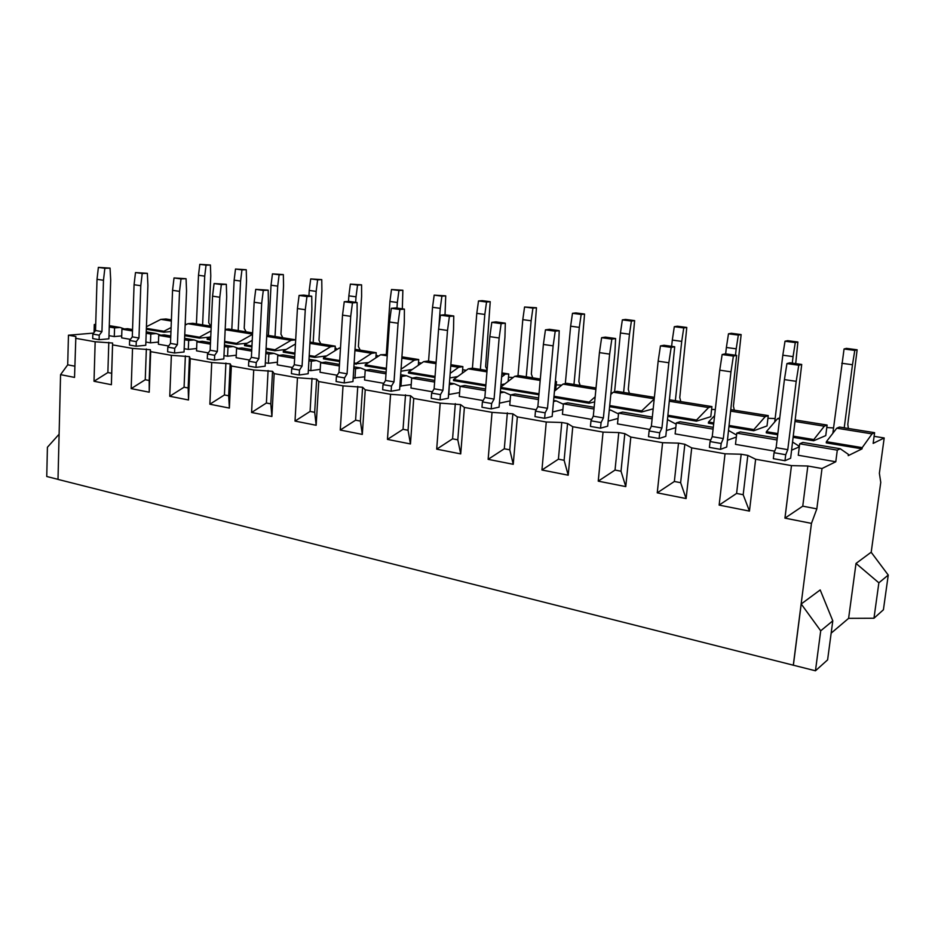 <?xml version="1.0" encoding="UTF-8"?>
<svg xmlns="http://www.w3.org/2000/svg" width="935" height="935" viewBox="0 0 935 935"><rect width="100%" height="100%" fill="white"/><g stroke="black" fill="none" stroke-linecap="round" stroke-linejoin="round"><path stroke-width="1.4" d="M873.968 618.245L883.411 609.772L888.25 575.072L878.865 582.821L873.968 618.245L848.606 618.351L831.157 633.159M59.115 434.202L47.416 447.257L46.75 476.499L58.005 479.351M815.46 670.792L827.604 659.876L832.793 620.84L820.708 630.821L815.46 670.792L58.005 479.41L60.565 374.643L74.531 377.413L75.864 336.518L68.454 335.209L93.57 333.094M462.626 369.757L466.343 370.248M418.494 362.616L421.521 363.107M376.057 355.136L378.5 356.142M335.174 347.656L337.149 349.374M146.339 329.249L163.894 332.182L170.941 331.563M108.974 335.653L114.28 336.565L121.714 335.91M75.56 338.295L95.148 341.778L112.609 343.028L111.394 384.706L94.026 381.258L95.148 341.778M799.694 443.786L837.292 450.144L840.284 448.753L802.873 442.454L799.694 443.786L798.268 455.251L835.785 461.761L822.005 468.528L807.84 466.016L791.466 465.618L755.632 459.249L747.825 455.403L741.186 454.223L725.034 453.802L691.713 447.877L684.841 444.265L678.518 443.143L662.576 442.699L630.821 437.054L624.814 433.641L618.783 432.578L603.052 432.11L572.769 426.722L567.557 423.508L561.795 422.491L546.262 422.012L517.347 416.87L512.859 413.831L492.032 412.358L464.391 407.45L460.569 404.586L440.175 403.137L413.738 398.439L410.535 395.727L390.561 394.313L365.234 389.813L362.593 387.254L343.028 385.863L318.753 381.55L316.638 379.119L297.459 377.763L274.165 373.614L272.541 371.312L253.724 369.979L231.354 366.006L230.185 363.82L211.731 362.511L190.237 358.689L189.466 356.621L171.362 355.335L150.687 351.654L150.313 349.69L132.525 348.428L112.632 344.886M872.039 433.887L874.599 432.683L839.478 427.05L836.755 428.195L872.039 433.887L862.21 447.631L826.411 441.671L826.26 442.874L862.047 448.858L848.232 455.649L848.396 454.387L840.284 448.753M874.108 436.341L884.194 437.966L873.15 443.4L874.599 432.683M826.797 427.517L833.401 427.938M767.939 418.284L775.138 418.553M711.593 409.425L715.298 409.553M610.952 392.945L612.413 393.004M556.185 384.893L561.771 385.126M508.488 377.179L513.116 377.553M99.11 339.709L108.881 338.821L110.692 279.974L110.049 268.123L98.374 267.375L104.849 268.287L103.481 280.266L97.018 279.32L95.534 330.522L92.834 334.075L92.705 338.575L99.11 339.709L99.25 335.186L92.834 334.075M136.124 346.231L145.766 345.284L147.905 285.374L147.344 273.312L135.493 272.564L142.214 273.499L140.788 285.713L134.067 284.731L132.303 336.857L129.614 340.48L129.462 345.062L136.124 346.231L136.276 341.637L129.614 340.48M174.541 353.009L184.043 351.992L186.544 290.984L186.065 278.712L174.027 277.952L181.016 278.922L179.532 291.358L172.554 290.341L170.486 343.425L167.809 347.13L167.634 351.794L174.541 353.009L174.728 348.334L167.809 347.13M214.466 360.057L223.816 358.958L226.691 296.816L226.317 284.31L214.08 283.539L221.338 284.556L219.795 297.236L212.549 296.173L210.153 350.251L207.488 354.038L207.29 358.795L214.466 360.057L214.688 355.288L207.488 354.038M255.991 367.385L265.154 366.193L268.438 302.882L268.17 290.142L255.734 289.359L263.296 290.423L261.683 303.349L254.145 302.25L251.386 357.345L248.757 361.226L248.511 366.064L255.991 367.385L256.237 362.523L248.757 361.226M299.2 375.005L308.164 373.731L311.893 309.193L311.729 296.208L303.875 295.109L299.095 295.425L306.96 296.524L305.277 309.707L297.423 308.562L294.291 364.732L291.697 368.706L291.416 373.638L299.2 375.005L299.481 370.061L291.697 368.706M344.209 382.953L352.951 381.574L357.147 315.761L357.1 302.531L348.919 301.386L344.255 301.725L352.46 302.87L350.707 316.334L342.526 315.142L338.973 372.422L336.401 376.489L336.097 381.515L344.209 382.953L344.524 377.904L336.401 376.489M391.122 391.227L399.607 389.743L404.317 322.61L404.399 309.111L395.879 307.931L391.344 308.305L399.899 309.508L398.065 323.241L389.533 322.002L385.547 380.44L383.011 384.601L382.66 389.731L391.122 391.227L391.473 386.073L383.011 384.601M440.069 399.864L448.274 398.263L453.533 329.763L453.767 315.983L444.861 314.744L440.478 315.177L449.408 316.416L447.503 330.452L438.585 329.155L434.12 388.796L431.631 393.074L431.245 398.31L440.069 399.864L440.467 394.605L431.631 393.074M491.191 408.887L499.08 407.157L504.935 337.219L505.309 323.171L496.017 321.874L491.81 322.341L501.137 323.65L499.138 337.991L489.823 336.635L484.844 397.527L482.402 401.91L481.969 407.251L491.191 408.887L491.635 403.523L482.402 401.91M544.614 418.307L552.153 416.461L558.663 345.027L559.212 330.674L549.488 329.319L545.456 329.845L555.226 331.2L553.123 345.868L543.387 344.442L537.847 406.643L535.463 411.155L534.972 416.613L544.614 418.307L545.117 412.826L535.463 411.155M600.527 428.172L607.68 426.185L614.879 353.185L615.604 338.528L605.424 337.114L601.614 337.687L611.841 339.113L609.643 354.108L599.44 352.624L593.293 416.192L590.978 420.82L590.441 426.395L600.527 428.172L601.076 422.573L590.978 420.82M659.093 438.515L665.802 436.353L674.696 346.756L664.025 345.272L660.449 345.903L671.166 347.399L668.852 362.757L658.158 361.19L651.368 426.185L649.112 430.942L648.516 436.645L659.093 438.515L659.701 432.788L649.112 430.942M720.511 449.349L726.717 447.024L736.651 355.382L725.455 353.827L722.147 354.529L733.391 356.095L730.971 371.814L719.751 370.178L712.236 436.657L710.062 441.554L709.408 447.386L720.511 449.349L721.177 443.494L710.062 441.554M784.979 460.721L790.636 458.22L801.716 364.451L789.958 362.803L786.943 363.575L798.759 365.234L796.211 381.328L784.418 379.61L776.12 447.655L774.051 452.692L773.327 458.664L784.979 460.721L785.716 454.726L774.051 452.692M832.851 433.279L844.06 348.989L854.789 350.403L852.475 364.732L841.757 363.271M793.231 437.358L813.649 440.771L825.757 435.605L827.113 425.063L795.381 419.979M777.838 433.571L766.384 431.666L766.244 432.847L777.698 434.763M777.277 438.141L740.275 431.912L736.792 433.15L735.483 444.359L774.683 451.161M791.641 450.156L798.595 447.187L798.759 445.948L792.646 442.08M729.066 426.629L753.727 430.755L767.016 425.939L768.254 415.619L731.018 409.647M713.791 422.9L708.531 422.024L708.391 423.181L713.662 424.058M713.288 427.365L680.084 421.767L676.309 422.924L675.128 433.887L710.729 440.058M727.5 440.245L736.336 437.054M667.929 416.414L696.423 421.171L710.775 416.694L711.921 406.585L669.694 399.806M652.314 417.092L622.605 412.09L618.573 413.153L617.497 423.882L649.802 429.492M666.421 430.544L675.806 427.611M609.597 406.667L641.574 412.008L653.179 408.852M594.157 407.298L567.662 402.833L563.408 403.826L562.438 414.334L591.68 419.406M608.171 421.112L618.047 418.424M553.894 397.363L589.027 403.23L594.683 401.863M538.618 397.948L515.091 393.986L510.627 394.897L509.75 405.182L536.187 409.775M552.562 411.984L562.882 409.507M500.646 388.457L538.911 394.745M485.534 389.007L464.742 385.5L460.102 386.354L459.307 396.44L483.15 400.566M499.407 403.172L510.124 400.893M500.961 384.682L504.877 383.934M485.873 384.916L453.592 379.54L453.522 380.58L485.791 385.98M434.752 380.451L416.472 377.378L411.669 378.161L410.968 388.048L432.391 391.765M448.555 394.57L459.611 392.571M449.84 377.915L457.659 376.583M435.044 376.443L408.548 372.025L408.478 373.053L434.974 377.483M386.108 372.259L370.167 369.57L365.211 370.307L364.58 379.996L383.782 383.327M399.864 386.12L411.213 384.542M400.905 371.218L412.288 369.454M386.377 368.332L365.211 364.814L365.153 365.819L386.307 369.348M339.475 364.405L325.707 362.09L320.623 362.768L320.05 372.27L337.196 375.251M353.173 378.02L364.79 376.805M354.073 363.96L368.671 362.558M339.709 360.559L323.498 357.86L323.44 358.841L339.65 361.553M294.735 356.866L282.966 354.891L277.765 355.522L277.263 364.849L292.491 367.49M308.363 370.248L310.817 370.669L320.226 369.348M309.169 356.457L314.779 357.392L326.689 355.884M294.946 353.091L283.317 351.163L283.27 352.133L294.887 354.073M251.772 349.632L241.873 347.972L236.567 348.545L236.123 357.708L249.563 360.045M265.33 362.78L268.392 363.306L277.415 362.161M266.043 349.258L274.913 350.742L286.25 349.421M251.959 345.927L244.584 344.699L244.538 345.658L251.912 346.897M210.48 342.677L202.311 341.298L196.911 341.848L196.525 350.835L208.306 352.881M223.968 355.604L227.579 356.223L236.239 355.218M224.587 342.327L236.485 344.314L247.284 343.168M210.644 339.043L207.219 338.482L207.184 339.417L210.597 339.989M170.778 335.992L164.209 334.882L158.728 335.384L158.389 344.22L168.627 345.997M184.183 348.697L188.297 349.409L196.631 348.533M184.709 335.665L199.412 338.119L209.709 337.126M132.548 329.552L127.487 328.699L121.924 329.167L121.643 337.851L130.432 339.37M145.883 342.046L150.465 342.853L158.471 342.07M862.21 447.631L862.047 448.858M871.198 552.293L880.758 482.355L879.379 473.285L884.194 437.966M888.25 575.072L871.151 552.223L856.016 563.431L848.606 618.351M832.793 620.84L820.194 589.938L801.213 603.987L793.371 665.206M793.289 665.276L811.463 523.378L784.968 518.13L802.756 506.162L807.84 466.016M802.756 506.162L816.828 508.874L811.463 523.378L784.933 518.13L791.466 465.618L784.968 518.13M816.828 508.874L822.005 468.528M837.292 450.144L835.785 461.761M95.709 324.375L94.295 324.492L94.061 332.451M74.531 377.401L60.576 374.643L67.706 364.825L68.454 335.209M171.409 319.852L165.904 318.975L160.89 319.361L171.362 321.044M146.421 326.724L160.89 319.361M440.198 403.137L436.703 449.151L460.721 453.907L436.692 449.151L440.175 403.137M464.391 407.45L460.721 453.907L457.799 439.836L460.569 404.586M488.14 459.342L492.032 412.358L488.152 459.342L513.245 464.309L488.14 459.342L504.304 448.777L507.354 412.861M517.347 416.87L513.245 464.309L509.774 449.828L512.859 413.831M541.938 470.001L546.262 422.012L541.938 469.989L568.211 475.202L541.938 470.001L558.405 459.178L561.795 422.491M572.769 426.722L568.211 475.202M598.236 481.151L603.052 432.11L598.248 481.151L625.772 486.609L598.236 481.151L615.031 470.06L618.783 432.578M630.821 437.054L625.772 486.609M657.247 492.839L662.576 442.699L657.258 492.839L686.115 498.554L657.247 492.839L674.357 481.478L678.518 443.143M691.713 447.877L686.115 498.554L680.633 482.682L684.841 444.265M719.144 505.099L725.034 453.802L719.144 505.099L749.449 511.106L719.144 505.099L736.593 493.435L741.186 454.223M755.632 459.249L749.449 511.106L743.185 494.708L747.825 455.403M95.171 341.778L94.014 381.27L111.394 384.706M131.169 388.621L132.525 348.428L131.18 388.621L149.214 392.197L131.169 388.621L145.252 379.727L146.351 348.989M150.687 351.654L149.214 392.197M171.374 355.323L169.773 396.265L188.508 399.981L169.749 396.265L171.362 355.335M190.237 358.689L188.508 399.981M209.861 404.212L211.731 362.511L209.872 404.212L229.367 408.081L209.861 404.212L224.423 394.956L225.908 363.072M231.354 366.006L229.367 408.081M251.585 412.475L253.724 369.979L251.597 412.475L271.886 416.496L251.585 412.475L266.393 403.02L268.088 370.529M274.165 373.614L271.886 416.496M295.016 421.089L297.459 377.763L295.016 421.089L316.159 425.273L295.028 421.077L310.081 411.423L312.009 378.301M318.753 381.55L316.159 425.273M340.27 430.042L343.028 385.863L340.282 430.042L362.312 434.413L340.27 430.042L355.592 420.177L357.766 386.4M365.234 389.813L362.312 434.413M390.573 394.313L387.464 439.392L410.453 443.95L387.452 439.392L390.561 394.313M413.738 398.439L410.453 443.95M820.708 630.821L801.213 603.987M878.865 582.821L856.016 563.431M848.361 428.475L847.8 424.303L857.138 349.783L846.444 348.381L844.06 348.989M857.138 349.783L854.789 350.403M852.475 364.732L844.223 427.809M801.716 364.451L798.759 365.234M796.211 381.328L787.773 449.653L776.12 447.655M787.773 449.653L785.716 454.726M784.418 379.61L786.943 363.575M795.708 363.61L797.882 342.011L787.644 340.667L785.014 341.228L795.288 342.584L793.067 356.609L782.817 355.207L774.718 421.954M797.882 342.011L795.288 342.584M793.067 356.609L792.272 363.131M782.817 355.207L785.014 341.228M736.651 355.382L733.391 356.095M730.971 371.814L723.328 438.562L712.236 436.657M723.328 438.562L721.177 443.494M719.751 370.178L722.147 354.529M734.314 410.173L733.426 406.129L741.139 334.578L731.345 333.292L728.482 333.807L738.323 335.092L736.207 348.825L726.378 347.481L725.654 353.851M741.139 334.578L738.323 335.092M736.207 348.825L735.471 355.218M726.378 347.481L728.482 333.807M674.696 346.756L671.166 347.399M668.852 362.757L661.933 427.996L651.368 426.185M661.933 427.996L659.701 432.788M658.158 361.19L660.449 345.903M680.809 401.594L679.768 397.597L686.781 327.449L677.384 326.221L674.31 326.689L683.742 327.928L681.72 341.38L672.3 340.083L671.634 346.336M686.781 327.449L683.742 327.928M681.72 341.38L675.339 400.718M672.3 340.083L674.31 326.689M615.604 338.528L611.841 339.113M609.643 354.108L603.391 417.922L593.293 416.192M603.391 417.922L601.076 422.573M599.44 352.624L601.614 337.687M629.454 393.354L628.297 389.416L634.631 320.623L625.608 319.443L622.359 319.863L631.405 321.044L629.465 334.227L620.431 332.989L614.587 391.917M634.631 320.623L631.405 321.044M629.465 334.227L623.622 392.419M620.431 332.989L622.359 319.863M559.212 330.674L555.226 331.2M553.123 345.868L547.489 408.303L537.847 406.643M547.489 408.303L545.117 412.826M543.387 344.442L545.456 329.845M580.132 385.442L578.858 381.562L584.562 314.055L575.902 312.921L572.489 313.307L581.173 314.452L579.314 327.367L570.63 326.186L565.324 383.63M584.562 314.055L581.173 314.452M579.314 327.367L573.973 384.449M570.63 326.186L572.489 313.307M505.309 323.171L501.137 323.65M499.138 337.991L494.066 399.105L484.844 397.527M494.066 399.105L491.635 403.523M489.823 336.635L491.81 322.341M532.728 377.833L531.337 374L536.468 307.755L524.57 307.007L532.927 308.106L531.138 320.775L522.794 319.641L517.978 375.73M536.468 307.755L532.927 308.106M531.138 320.775L526.253 376.793M522.794 319.641L524.57 307.007M453.767 315.983L449.408 316.416M447.503 330.452L442.945 390.316L434.12 388.796M442.945 390.316L440.467 394.605M438.585 329.155L440.478 315.177M487.112 369.746L485.627 366.742L490.22 301.689L482.215 300.649L478.51 300.953L486.539 302.017L484.821 314.44L476.792 313.354L472.42 368.168M490.22 301.689L486.539 302.017M484.821 314.44L480.368 369.43M476.792 313.354L478.51 300.953M404.399 309.111L399.899 309.508M398.065 323.241L394.009 381.889L385.547 380.44M394.009 381.889L391.473 386.073M389.533 322.002L391.344 308.305M445.025 314.768L445.726 295.857L434.179 295.133L441.904 296.15L440.256 308.351L432.531 307.299L428.569 361.12M445.726 295.857L441.904 296.15M440.256 308.351L438.842 327.308M432.531 307.299L434.179 295.133M357.1 302.531L352.46 302.87M350.707 316.334L347.084 373.813L338.973 372.422M347.084 373.813L344.524 377.904M342.526 315.142L344.255 301.725M402.33 308.83L402.868 290.247L391.496 289.523L398.941 290.505L397.352 302.484L389.918 301.467L386.319 354.342M402.868 290.247L398.941 290.505M397.352 302.484L396.966 308.083M389.918 301.467L391.496 289.523M311.729 296.208L306.96 296.524M305.277 309.707L302.075 366.076L294.291 364.732M302.075 366.076L299.481 370.061M297.423 308.562L299.095 295.425M360.139 350.134L358.397 346.511L361.611 296.442L361.576 284.836L350.368 284.123L357.544 285.07L356.013 296.827L348.849 295.846L348.498 301.421M361.576 284.836L357.544 285.07M356.013 296.827L355.662 302.332M348.849 295.846L350.368 284.123M268.17 290.142L263.296 290.423M261.683 303.349L258.866 358.631L251.386 357.345M258.866 358.631L256.237 362.523M254.145 302.25L255.734 289.359M320.798 343.823L318.987 340.246L321.885 291.03L321.757 279.612L310.712 278.91L317.631 279.822L316.159 291.381L309.24 290.434L308.936 295.822M321.757 279.612L317.631 279.822M316.159 291.381L313.178 342.607M309.24 290.434L310.712 278.91M226.317 284.31L221.338 284.556M219.795 297.236L217.341 351.49L210.153 350.251M217.341 351.49L214.688 355.288M212.549 296.173L214.08 283.539M282.826 337.734L280.944 334.204L283.55 285.806L283.34 274.586L272.447 273.885L279.121 274.761L277.707 286.122L271.033 285.21L268.415 335.42M283.34 274.586L279.121 274.761M277.707 286.122L275.03 336.483M271.033 285.21L272.447 273.885M186.065 278.712L181.016 278.922M179.532 291.358L177.405 344.618L170.486 343.425M177.405 344.618L174.728 348.334M172.554 290.341L174.027 277.952M246.15 331.855L244.21 328.36L246.536 280.757L246.244 269.724L235.503 269.035L241.955 269.876L240.576 281.038L234.136 280.161L231.81 329.552M246.244 269.724L241.955 269.876M240.576 281.038L238.203 330.569M234.136 280.161L235.503 269.035M147.344 273.312L142.214 273.499M140.788 285.713L138.964 338.002L132.303 336.857M138.964 338.002L136.276 341.637M134.067 284.731L135.493 272.564M210.702 326.163L208.715 322.727L210.772 275.895L210.41 265.026L199.81 264.336L206.051 265.154L204.718 276.141L198.5 275.287L196.432 323.872M210.41 265.026L206.051 265.154M204.718 276.141L202.615 324.866M198.5 275.287L199.81 264.336M110.049 268.123L104.849 268.287M103.481 280.266L101.95 331.633L95.534 330.522M101.95 331.633L99.25 335.186M97.018 279.32L98.374 267.375M67.706 364.825L74.835 366.193M736.593 493.435L743.185 494.708M185.27 322.178L185.539 324.924M171.105 327.531L163.929 331.259L163.894 332.182M163.929 331.259L146.363 328.337M826.411 441.671L836.755 428.195M94.295 324.492L95.697 324.725M109.243 327.016L114.561 327.916L114.28 336.565M114.561 327.916L120.136 327.46L109.29 325.637M124.413 328.956L120.136 327.46M795.194 421.51L824.319 426.196L813.801 439.567L813.649 440.771M824.319 426.196L827.113 425.063M779.755 417.875L777.546 418.67L779.615 418.997M766.384 431.666L777.546 418.67M813.801 439.567L793.371 436.166M736.792 433.15L777.055 439.964M169.773 396.265L184.078 387.195L188.169 387.978L188.519 399.783M188.169 387.978L189.466 356.621M184.078 387.195L185.364 355.896M145.252 379.727L149.191 380.487L149.226 391.835M149.191 380.487L150.313 349.69M266.393 403.02L270.811 403.873L271.886 416.402M270.811 403.873L272.541 371.312M224.423 394.956L228.678 395.774L229.379 407.94M228.678 395.774L230.185 363.82M94.026 381.258L107.876 372.539L111.662 373.275L111.44 382.999M111.662 373.275L112.609 343.028M107.876 372.539L108.799 342.35M558.405 459.178L564.121 460.277L568.211 475.167M564.121 460.277L567.557 423.508M504.304 448.777L509.774 449.828M674.357 481.478L680.633 482.682M615.031 470.06L621.015 471.217L625.772 486.574M621.015 471.217L624.814 433.641M355.592 420.177L360.396 421.101L362.312 434.354M360.396 421.101L362.593 387.254M310.081 411.423L314.686 412.312L316.17 425.191M314.686 412.312L316.638 379.119M436.703 449.151L452.575 438.831L455.31 403.651M452.575 438.831L457.799 439.836M387.464 439.392L403.043 429.305L408.057 430.264L410.453 443.903M408.057 430.264L410.535 395.727M403.043 429.305L405.498 394.839M730.854 411.143L765.192 416.671L753.867 429.574L753.727 430.755M765.192 416.671L768.254 415.619M708.531 422.024L714.609 415.596M753.867 429.574L729.195 425.472M676.309 422.924L713.089 429.142M736.57 435.055L728.622 430.497M669.542 401.279L708.601 407.567L696.552 420.025L696.423 421.171M708.601 407.567L711.921 406.585M696.552 420.025L668.046 415.28M618.573 413.153L652.127 418.833M676.169 424.186L667.637 419.675M654.208 399.023L641.69 410.886L641.574 412.008M654.383 397.352L616.995 391.356L613.29 392.209L654.231 398.801M610.812 394.43L613.29 392.209M641.69 410.886L609.713 405.556M563.408 403.826L593.994 409.004M609.223 410.465L610.719 410.091L609.281 409.846M618.503 413.936L610.719 410.091M595.163 396.826L589.132 402.12L589.027 403.23M596.016 387.99L566.879 383.315L562.987 384.11L595.887 389.416M554.455 391.181L562.987 384.11M589.132 402.12L553.999 396.265M510.627 394.897L538.478 399.607M553.52 401.547L556.29 400.916L553.613 400.472M563.373 404.236L556.29 400.916M555.308 381.877L556.489 381.644L555.706 390.14M539.016 393.483L538.63 394.804M556.489 381.644L555.343 381.457M540.301 379.049L518.738 375.589L514.682 376.337L540.185 380.44M500.751 387.125L514.682 376.337M538.724 393.728L500.728 387.394M460.102 386.354L485.405 390.631M500.272 392.934L504.199 392.151L500.389 391.508M510.627 395.014L504.199 392.151M501.838 374.269L508.757 373.988L508.126 381.41M504.655 374.725L501.604 377.062M508.757 373.988L501.943 372.89M487.053 370.505L472.479 368.168L468.26 368.858L486.936 371.861M453.592 379.54L468.26 368.858M411.669 378.161L434.635 382.053M449.326 384.53L448.858 394.617M449.63 384.589L454.305 383.747L449.454 382.929M460.312 386.319L454.305 383.747M450.752 366.041L458.617 367.303L462.872 366.625L462.358 373.158M458.617 367.303L450.191 373.369M462.872 366.625L450.857 364.697M436.107 362.324L427.961 361.027L423.602 361.67L436.002 363.668M408.548 372.025L423.602 361.67M365.211 370.307L386.003 373.825M400.554 376.279L401.629 376.466L400.94 386.307M401.629 376.466L406.468 375.683L400.659 374.713M412.242 378.067L406.468 375.683M401.828 358.163L414.334 360.174L418.716 359.543L418.307 365.316M414.334 360.174L401.045 369.208M418.716 359.543L401.921 356.843M387.312 354.505L380.627 354.751L387.23 355.814M365.211 364.814L380.627 354.751M320.623 362.768L339.382 365.936M353.792 368.378L355.58 368.682L354.961 378.336M355.58 368.682L360.571 367.958L353.886 366.836M366.123 370.178L360.571 367.958M354.926 350.602L371.698 353.313L376.221 352.717L375.87 357.848M371.698 353.313L356.212 363.306L356.153 364.311M376.221 352.717L355.008 349.316M340.492 347.925L339.241 348.077L340.469 348.276M323.498 357.86L339.241 348.077M356.212 363.306L354.131 362.967M277.765 355.522L294.654 358.374M308.912 360.781L311.367 361.202L310.817 370.669M311.367 361.202L316.474 360.536L309.006 359.274M321.815 362.605L316.474 360.536M309.917 343.355L330.639 346.698L335.256 346.149L334.975 350.73M330.639 346.698L314.838 356.41L314.779 357.392M335.256 346.149L309.988 342.093M283.317 351.163L295.448 343.963M314.838 356.41L309.216 355.475M236.567 348.545L251.702 351.104M265.82 353.5L268.871 354.014L268.392 363.306M268.871 354.014L274.095 353.395L265.891 352.016M279.238 355.335L274.095 353.395M266.709 336.401L291.054 340.317L274.972 349.772L274.913 350.742M291.054 340.317L295.682 339.826L266.767 335.162M244.584 344.699L252.24 340.363M274.972 349.772L266.089 348.287M196.911 341.848L210.422 344.127M224.388 346.488L228 347.107L227.579 356.223M228 347.107L233.341 346.534L224.458 345.038M238.296 348.358L233.341 346.534M252.532 334.356L236.532 343.367L236.485 344.314M252.614 332.883L228.619 329.038L225.183 329.354M207.219 338.482L210.761 336.553M236.532 343.367L224.634 341.38M225.171 329.716L252.543 334.122M158.728 335.384L170.719 337.418M184.546 339.756L188.671 340.445L188.297 349.409M188.671 340.445L194.094 339.919L184.604 338.318M198.874 341.649L194.094 339.919M211.006 330.932L199.447 337.184L199.412 338.119M211.216 326.245L192.832 323.3L187.877 323.709L211.158 327.46M185.142 325.135L187.877 323.709M199.447 337.184L184.756 334.73M121.924 329.167L132.501 330.955M146.187 333.269L150.792 334.04L150.465 342.853M150.792 334.04L156.297 333.55L146.246 331.855M160.902 335.186L156.297 333.55"/></g></svg>
